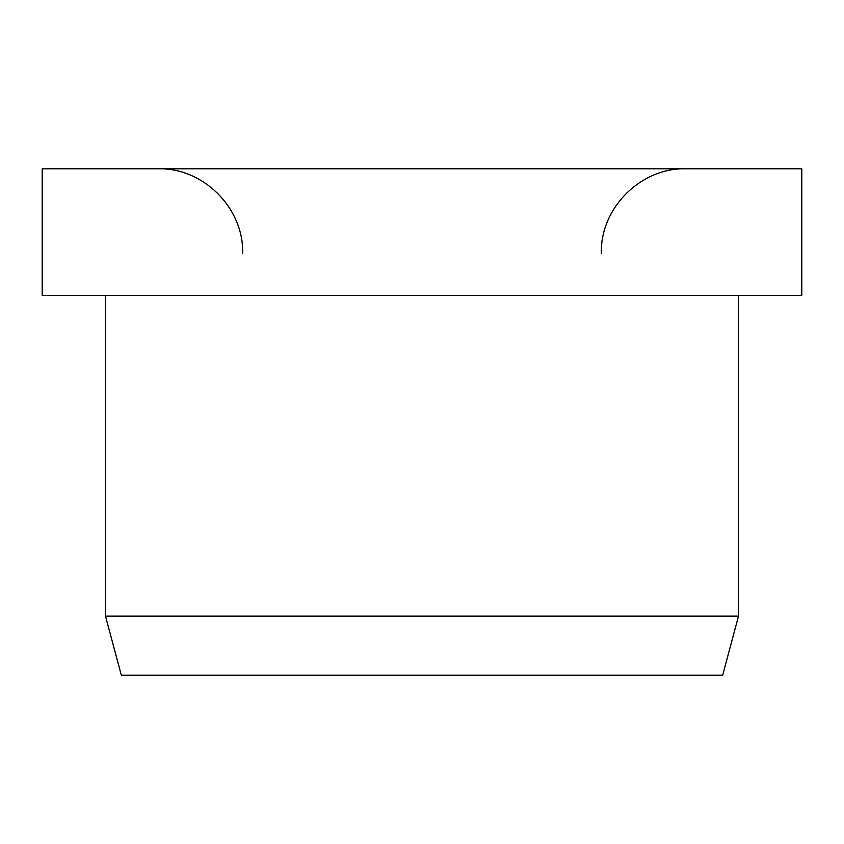 <?xml version="1.0" encoding="UTF-8"?>
<svg xmlns="http://www.w3.org/2000/svg" width="844" height="844" viewBox="0 0 844 844"><rect width="100%" height="100%" fill="white"/><g stroke="black" fill="none" stroke-linecap="round" stroke-linejoin="round"><path stroke-width="1.27" d="M801.8 295.4L801.8 168.8L42.2 168.8L42.2 295.4L801.8 295.4M105.5 295.4L105.5 616.141L121.325 675.2L722.675 675.2L738.5 616.141L738.5 295.4M105.5 616.141L738.5 616.141M601.35 253.2C600.189 208.109 640.638 167.639 685.75 168.8M242.65 253.2C243.81 208.109 203.362 167.639 158.25 168.8"/></g></svg>

